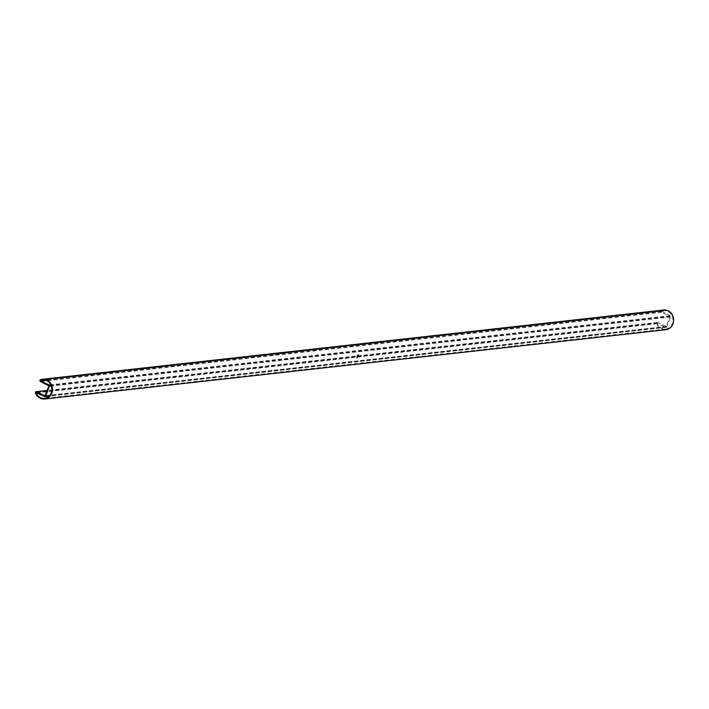 <?xml version="1.0" encoding="UTF-8"?>
<svg xmlns="http://www.w3.org/2000/svg" width="709" height="709" viewBox="0 0 709 709"><rect width="100%" height="100%" fill="white"/><g stroke="black" fill="none" stroke-linecap="round" stroke-linejoin="round"><path stroke-width="0.53" stroke-dasharray="3.54 2.66" d="M357.549 355.271L357.868 354.81L357.664 355.422M357.363 355.049L357.017 355.475L357.239 354.881M356.919 356.813L357.114 356.237L356.893 356.822M358.205 356.538L358.47 356.086L358.142 356.521M663.606 310.001A9.935 8.898 -96.4 0 0 661.577 310.498A0.939 0.842 -96.4 0 0 661.55 312.235L670.005 316.639L666.292 326.468L657.668 322.498A0.939 0.842 -96.4 0 0 656.578 323.721A9.935 8.898 -96.4 0 0 665.804 329.738M356.521 356.866L356.964 356.246L356.476 356.849M356.654 358.063L357.389 356.919L357.044 358.231M357.088 358.249L357.239 356.919M357.371 357.363L357.07 358.151L356.76 357.823M356.804 357.841L357.168 357.052L357.017 358.018M358.727 355.138L358.843 354.695L358.727 355.138M357.407 356.627L357.753 356.166L357.292 356.618M358.187 354.863L357.992 355.36L358.151 354.846M661.798 311.162L670.129 315.691A0.939 0.842 83.6 0 1 670.59 316.923L666.868 326.76A0.939 0.842 83.6 0 1 665.769 327.23L657.154 323.446A9.226 8.269 -96.4 0 0 665.733 329.038A9.226 8.269 -96.4 0 0 672.921 318.953A9.226 8.269 -96.4 0 0 663.686 310.693A9.226 8.269 -96.4 0 0 661.798 311.162L44.499 379.997M357.088 356.964L356.707 357.832M357.079 355.431L357.274 354.899M358.648 354.801L358.444 355.333M670.005 316.639L48.877 385.9M666.292 326.468L45.154 395.737M661.577 310.498L40.448 379.758M661.55 312.235L40.413 381.504M656.578 323.721L35.45 392.981M657.668 322.498L47.104 390.579M666.017 326.592L45.092 395.826M669.89 316.329L48.761 385.59M661.789 311.597L45.739 380.29M657.154 323.446L36.753 392.626M657.429 323.144L36.301 392.405M665.769 327.23L44.64 396.491M666.868 326.76L49.63 395.587M670.59 316.923L51.287 385.98M670.129 315.691L50.764 384.757M657.243 322.427L47.148 390.455M666.123 326.61L44.986 395.87M663.686 310.693L42.558 379.962M665.733 329.038L44.596 398.307M657.323 323.118L36.194 392.387M666.194 327.31L49.134 396.118"/><path stroke-width="1.06" d="M48.877 385.9L44.986 395.87L36.54 391.758A0.939 0.842 -96.4 0 0 35.45 392.981A9.935 8.898 -96.4 0 0 44.676 398.999A9.935 8.898 -96.4 0 0 52.422 388.142A9.935 8.898 -96.4 0 0 42.478 379.262A9.935 8.898 -96.4 0 0 40.448 379.758A0.939 0.842 -96.4 0 0 40.413 381.504L48.877 385.9M44.676 398.999L665.804 329.738A9.935 8.898 -96.4 0 0 673.55 318.882A9.935 8.898 -96.4 0 0 663.606 310.001L42.478 379.262M40.661 380.857L49.001 384.952A0.939 0.842 83.6 0 1 49.453 386.183L45.739 396.021A0.939 0.842 83.6 0 1 44.64 396.491L36.026 392.706A9.226 8.269 -96.4 0 0 44.596 398.307A9.226 8.269 -96.4 0 0 51.792 388.213A9.226 8.269 -96.4 0 0 42.558 379.962A9.226 8.269 -96.4 0 0 40.67 380.423L45.739 380.29M47.104 390.579L36.54 391.758M44.499 379.997L40.67 380.423M36.753 392.626L36.026 392.706M49.63 395.587L45.739 396.021M51.287 385.98L49.453 386.183M50.764 384.757L49.001 384.952M47.148 390.455L36.115 391.687M49.134 396.118L45.066 396.57"/></g></svg>
